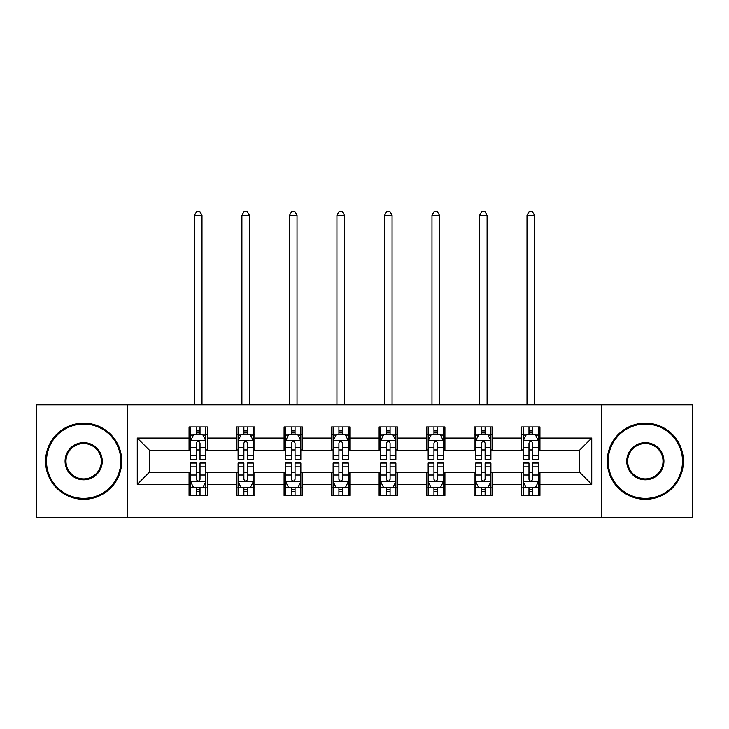 <?xml version="1.0" encoding="UTF-8"?>
<svg xmlns="http://www.w3.org/2000/svg" width="729" height="729" viewBox="0 0 729 729"><rect width="100%" height="100%" fill="white"/><g stroke="black" fill="none" stroke-linecap="round" stroke-linejoin="round"><path stroke-width="1.09" d="M601.78 517.563L692.55 517.563L692.55 404.859L601.78 404.859L601.78 517.563L127.22 517.563L127.22 404.859L36.45 404.859L36.45 517.563L127.22 517.563M601.78 404.859L127.22 404.859M539.943 438.056L539.943 426.939L521.672 426.939L521.672 438.056L492.43 438.056L492.43 426.939L474.151 426.939L474.151 438.056L444.918 438.056L444.918 426.939L426.638 426.939L426.638 438.056L397.396 438.056L397.396 426.939L379.116 426.939L379.116 438.056L349.884 438.056L349.884 426.939L331.604 426.939L331.604 438.056L302.362 438.056L302.362 426.939L284.082 426.939L284.082 438.056L254.849 438.056L254.849 426.939L236.57 426.939L236.57 438.056L207.328 438.056L207.328 426.939L189.057 426.939L189.057 438.056L137.271 438.056L137.271 484.357L149.454 472.173L189.057 472.173L189.057 495.474L207.328 495.474L207.328 472.173L236.57 472.173L236.57 495.474L254.849 495.474L254.849 472.173L284.082 472.173L284.082 495.474L302.362 495.474L302.362 472.173L331.604 472.173L331.604 495.474L349.884 495.474L349.884 472.173L379.116 472.173L379.116 495.474L397.396 495.474L397.396 472.173L426.638 472.173L426.638 495.474L444.918 495.474L444.918 472.173L474.151 472.173L474.151 495.474L492.43 495.474L492.43 472.173L521.672 472.173L521.672 495.474L539.943 495.474L539.943 472.173L579.546 472.173L579.546 450.24L539.943 450.24L539.943 438.056L591.729 438.056L591.729 484.357L539.943 484.357M521.672 484.357L492.43 484.357M474.151 484.357L444.918 484.357M426.638 484.357L397.396 484.357M379.116 484.357L349.884 484.357M331.604 484.357L302.362 484.357M284.082 484.357L254.849 484.357M236.57 484.357L207.328 484.357M189.057 484.357L137.271 484.357M521.672 438.056L521.672 450.24L492.43 450.24L492.43 438.056M474.151 438.056L474.151 450.24L444.918 450.24L444.918 438.056M426.638 438.056L426.638 450.24L397.396 450.24L397.396 438.056M379.116 438.056L379.116 450.24L349.884 450.24L349.884 438.056M331.604 438.056L331.604 450.24L302.362 450.24L302.362 438.056M284.082 438.056L284.082 450.24L254.849 450.24L254.849 438.056M236.57 438.056L236.57 450.24L207.328 450.24L207.328 438.056M189.057 438.056L189.057 450.24L149.454 450.24L137.271 438.056M149.454 450.24L149.454 472.173M591.729 484.357L579.546 472.173M579.546 450.24L591.729 438.056M189.057 434.557L190.579 434.557M196.365 434.557L200.019 434.557M205.806 434.557L207.328 434.557M189.057 449.939L190.579 449.939M196.365 449.939L200.019 449.939M205.806 449.939L207.328 449.939M189.057 472.483L190.579 472.483M196.365 472.483L200.019 472.483M205.806 472.483L207.328 472.483M189.057 487.865L190.579 487.865M196.365 487.865L200.019 487.865M205.806 487.865L207.328 487.865M236.57 472.483L238.091 472.483M243.878 472.483L247.532 472.483M253.318 472.483L254.849 472.483M236.57 487.865L238.091 487.865M243.878 487.865L247.532 487.865M253.318 487.865L254.849 487.865M236.57 434.557L238.091 434.557M243.878 434.557L247.532 434.557M253.318 434.557L254.849 434.557M236.57 449.939L238.091 449.939M243.878 449.939L247.532 449.939M253.318 449.939L254.849 449.939M284.082 472.483L285.613 472.483M291.4 472.483L295.054 472.483M300.84 472.483L302.362 472.483M284.082 487.865L285.613 487.865M291.4 487.865L295.054 487.865M300.84 487.865L302.362 487.865M284.082 434.557L285.613 434.557M291.4 434.557L295.054 434.557M300.84 434.557L302.362 434.557M284.082 449.939L285.613 449.939M291.4 449.939L295.054 449.939M300.84 449.939L302.362 449.939M331.604 472.483L333.126 472.483M338.912 472.483L342.566 472.483M348.353 472.483L349.884 472.483M331.604 487.865L333.126 487.865M338.912 487.865L342.566 487.865M348.353 487.865L349.884 487.865M331.604 434.557L333.126 434.557M338.912 434.557L342.566 434.557M348.353 434.557L349.884 434.557M331.604 449.939L333.126 449.939M338.912 449.939L342.566 449.939M348.353 449.939L349.884 449.939M379.116 472.483L380.647 472.483M386.434 472.483L390.088 472.483M395.874 472.483L397.396 472.483M379.116 487.865L380.647 487.865M386.434 487.865L390.088 487.865M395.874 487.865L397.396 487.865M379.116 434.557L380.647 434.557M386.434 434.557L390.088 434.557M395.874 434.557L397.396 434.557M379.116 449.939L380.647 449.939M386.434 449.939L390.088 449.939M395.874 449.939L397.396 449.939M426.638 472.483L428.16 472.483M433.946 472.483L437.6 472.483M443.387 472.483L444.918 472.483M426.638 487.865L428.16 487.865M433.946 487.865L437.6 487.865M443.387 487.865L444.918 487.865M426.638 434.557L428.16 434.557M433.946 434.557L437.6 434.557M443.387 434.557L444.918 434.557M426.638 449.939L428.16 449.939M433.946 449.939L437.6 449.939M443.387 449.939L444.918 449.939M474.151 472.483L475.682 472.483M481.468 472.483L485.122 472.483M490.909 472.483L492.43 472.483M474.151 487.865L475.682 487.865M481.468 487.865L485.122 487.865M490.909 487.865L492.43 487.865M474.151 434.557L475.682 434.557M481.468 434.557L485.122 434.557M490.909 434.557L492.43 434.557M474.151 449.939L475.682 449.939M481.468 449.939L485.122 449.939M490.909 449.939L492.43 449.939M521.672 472.483L523.194 472.483M528.981 472.483L532.635 472.483M538.421 472.483L539.943 472.483M521.672 487.865L523.194 487.865M528.981 487.865L532.635 487.865M538.421 487.865L539.943 487.865M521.672 434.557L523.194 434.557M528.981 434.557L532.635 434.557M538.421 434.557L539.943 434.557M521.672 449.939L523.194 449.939M528.981 449.939L532.635 449.939M538.421 449.939L539.943 449.939M200.019 430.903L196.365 430.903M205.806 455.561L200.019 455.561L200.019 459.379L205.806 459.379L205.806 440.799L202.762 434.712L193.622 434.712L190.579 440.799L190.579 459.379L196.365 459.379L196.365 455.561L190.579 455.561M190.579 440.799L190.579 426.939M205.806 440.799L205.806 426.939M196.365 434.712L196.365 426.939M200.019 426.939L200.019 434.712M200.019 455.561L200.019 443.086C198.798 440.735 197.586 440.735 196.365 443.086L196.365 455.561M201.997 404.859L201.997 215.401L194.379 215.401L194.379 404.859M194.379 215.401L196.666 211.437L199.71 211.437L201.997 215.401M196.365 491.519L200.019 491.519M190.579 466.852L196.365 466.852L196.365 463.033L190.579 463.033L190.579 481.614L193.622 487.71L202.762 487.71L205.806 481.614L205.806 463.033L200.019 463.033L200.019 466.852L205.806 466.852M205.806 481.614L205.806 495.474M190.579 481.614L190.579 495.474M200.019 487.71L200.019 495.474M196.365 495.474L196.365 487.71M196.365 466.852L196.365 479.336C197.577 481.678 198.798 481.678 200.019 479.336L200.019 466.852M83.662 424.05A37.161 37.161 0 0 0 46.501 461.211A37.161 37.161 0 0 0 83.662 498.372A37.161 37.161 0 0 0 120.823 461.211A37.161 37.161 0 0 0 83.662 424.05M83.662 499.283A38.072 38.072 0 0 1 45.59 461.211A38.072 38.072 0 0 1 83.662 423.139A38.072 38.072 0 0 1 121.734 461.211A38.072 38.072 0 0 1 83.662 499.283M83.662 442.631A18.58 18.58 0 0 1 102.242 461.211A18.58 18.58 0 0 1 83.662 479.791A18.58 18.58 0 0 1 65.081 461.211A18.58 18.58 0 0 1 83.662 442.631M83.662 478.88A17.669 17.669 0 0 0 101.331 461.211A17.669 17.669 0 0 0 83.662 443.542A17.669 17.669 0 0 0 65.993 461.211A17.669 17.669 0 0 0 83.662 478.88M645.338 424.05A37.161 37.161 0 0 0 608.177 461.211A37.161 37.161 0 0 0 645.338 498.372A37.161 37.161 0 0 0 682.499 461.211A37.161 37.161 0 0 0 645.338 424.05M645.338 499.283A38.072 38.072 0 0 1 607.266 461.211A38.072 38.072 0 0 1 645.338 423.139A38.072 38.072 0 0 1 683.41 461.211A38.072 38.072 0 0 1 645.338 499.283M645.338 442.631A18.58 18.58 0 0 1 663.919 461.211A18.58 18.58 0 0 1 645.338 479.791A18.58 18.58 0 0 1 626.758 461.211A18.58 18.58 0 0 1 645.338 442.631M645.338 478.88A17.669 17.669 0 0 0 663.007 461.211A17.669 17.669 0 0 0 645.338 443.542A17.669 17.669 0 0 0 627.669 461.211A17.669 17.669 0 0 0 645.338 478.88M247.532 430.903L243.878 430.903M253.318 455.561L247.532 455.561L247.532 459.379L253.318 459.379L253.318 440.799L250.275 434.712L241.135 434.712L238.091 440.799L238.091 459.379L243.878 459.379L243.878 455.561L238.091 455.561M238.091 440.799L238.091 426.939M253.318 440.799L253.318 426.939M243.878 434.712L243.878 426.939M247.532 426.939L247.532 434.712M247.532 455.561L247.532 443.086C246.32 440.735 245.099 440.735 243.878 443.086L243.878 455.561M249.518 404.859L249.518 215.401L241.9 215.401L241.9 404.859M241.9 215.401L244.188 211.437L247.231 211.437L249.518 215.401M295.054 430.903L291.4 430.903M300.84 455.561L295.054 455.561L295.054 459.379L300.84 459.379L300.84 440.799L297.797 434.712L288.657 434.712L285.613 440.799L285.613 459.379L291.4 459.379L291.4 455.561L285.613 455.561M285.613 440.799L285.613 426.939M300.84 440.799L300.84 426.939M291.4 434.712L291.4 426.939M295.054 426.939L295.054 434.712M295.054 455.561L295.054 443.086C293.833 440.735 292.621 440.735 291.4 443.086L291.4 455.561M297.031 404.859L297.031 215.401L289.413 215.401L289.413 404.859M289.413 215.401L291.7 211.437L294.744 211.437L297.031 215.401M243.878 491.519L247.532 491.519M238.091 466.852L243.878 466.852L243.878 463.033L238.091 463.033L238.091 481.614L241.135 487.71L250.275 487.71L253.318 481.614L253.318 463.033L247.532 463.033L247.532 466.852L253.318 466.852M253.318 481.614L253.318 495.474M238.091 481.614L238.091 495.474M247.532 487.71L247.532 495.474M243.878 495.474L243.878 487.71M243.878 466.852L243.878 479.336C245.099 481.678 246.311 481.678 247.532 479.336L247.532 466.852M291.4 491.519L295.054 491.519M285.613 466.852L291.4 466.852L291.4 463.033L285.613 463.033L285.613 481.614L288.657 487.71L297.797 487.71L300.84 481.614L300.84 463.033L295.054 463.033L295.054 466.852L300.84 466.852M300.84 481.614L300.84 495.474M285.613 481.614L285.613 495.474M295.054 487.71L295.054 495.474M291.4 495.474L291.4 487.71M291.4 466.852L291.4 479.336C292.611 481.678 293.833 481.678 295.054 479.336L295.054 466.852M342.566 430.903L338.912 430.903M348.353 455.561L342.566 455.561L342.566 459.379L348.353 459.379L348.353 440.799L345.309 434.712L336.169 434.712L333.126 440.799L333.126 459.379L338.912 459.379L338.912 455.561L333.126 455.561M333.126 440.799L333.126 426.939M348.353 440.799L348.353 426.939M338.912 434.712L338.912 426.939M342.566 426.939L342.566 434.712M342.566 455.561L342.566 443.086C341.354 440.735 340.133 440.735 338.912 443.086L338.912 455.561M344.553 404.859L344.553 215.401L336.935 215.401L336.935 404.859M336.935 215.401L339.222 211.437L342.266 211.437L344.553 215.401M390.088 430.903L386.434 430.903M395.874 455.561L390.088 455.561L390.088 459.379L395.874 459.379L395.874 440.799L392.831 434.712L383.691 434.712L380.647 440.799L380.647 459.379L386.434 459.379L386.434 455.561L380.647 455.561M380.647 440.799L380.647 426.939M395.874 440.799L395.874 426.939M386.434 434.712L386.434 426.939M390.088 426.939L390.088 434.712M390.088 455.561L390.088 443.086C388.867 440.735 387.655 440.735 386.434 443.086L386.434 455.561M392.065 404.859L392.065 215.401L384.447 215.401L384.447 404.859M384.447 215.401L386.734 211.437L389.778 211.437L392.065 215.401M437.6 430.903L433.946 430.903M443.387 455.561L437.6 455.561L437.6 459.379L443.387 459.379L443.387 440.799L440.343 434.712L431.204 434.712L428.16 440.799L428.16 459.379L433.946 459.379L433.946 455.561L428.16 455.561M428.16 440.799L428.16 426.939M443.387 440.799L443.387 426.939M433.946 434.712L433.946 426.939M437.6 426.939L437.6 434.712M437.6 455.561L437.6 443.086C436.389 440.735 435.167 440.735 433.946 443.086L433.946 455.561M439.587 404.859L439.587 215.401L431.969 215.401L431.969 404.859M431.969 215.401L434.256 211.437L437.3 211.437L439.587 215.401M338.912 491.519L342.566 491.519M333.126 466.852L338.912 466.852L338.912 463.033L333.126 463.033L333.126 481.614L336.169 487.71L345.309 487.71L348.353 481.614L348.353 463.033L342.566 463.033L342.566 466.852L348.353 466.852M348.353 481.614L348.353 495.474M333.126 481.614L333.126 495.474M342.566 487.71L342.566 495.474M338.912 495.474L338.912 487.71M338.912 466.852L338.912 479.336C340.133 481.678 341.345 481.678 342.566 479.336L342.566 466.852M386.434 491.519L390.088 491.519M380.647 466.852L386.434 466.852L386.434 463.033L380.647 463.033L380.647 481.614L383.691 487.71L392.831 487.71L395.874 481.614L395.874 463.033L390.088 463.033L390.088 466.852L395.874 466.852M395.874 481.614L395.874 495.474M380.647 481.614L380.647 495.474M390.088 487.71L390.088 495.474M386.434 495.474L386.434 487.71M386.434 466.852L386.434 479.336C387.646 481.678 388.867 481.678 390.088 479.336L390.088 466.852M433.946 491.519L437.6 491.519M428.16 466.852L433.946 466.852L433.946 463.033L428.16 463.033L428.16 481.614L431.204 487.71L440.343 487.71L443.387 481.614L443.387 463.033L437.6 463.033L437.6 466.852L443.387 466.852M443.387 481.614L443.387 495.474M428.16 481.614L428.16 495.474M437.6 487.71L437.6 495.474M433.946 495.474L433.946 487.71M433.946 466.852L433.946 479.336C435.167 481.678 436.379 481.678 437.6 479.336L437.6 466.852M485.122 430.903L481.468 430.903M490.909 455.561L485.122 455.561L485.122 459.379L490.909 459.379L490.909 440.799L487.865 434.712L478.725 434.712L475.682 440.799L475.682 459.379L481.468 459.379L481.468 455.561L475.682 455.561M475.682 440.799L475.682 426.939M490.909 440.799L490.909 426.939M481.468 434.712L481.468 426.939M485.122 426.939L485.122 434.712M485.122 455.561L485.122 443.086C483.901 440.735 482.689 440.735 481.468 443.086L481.468 455.561M487.1 404.859L487.1 215.401L479.482 215.401L479.482 404.859M479.482 215.401L481.769 211.437L484.812 211.437L487.1 215.401M481.468 491.519L485.122 491.519M475.682 466.852L481.468 466.852L481.468 463.033L475.682 463.033L475.682 481.614L478.725 487.71L487.865 487.71L490.909 481.614L490.909 463.033L485.122 463.033L485.122 466.852L490.909 466.852M490.909 481.614L490.909 495.474M475.682 481.614L475.682 495.474M485.122 487.71L485.122 495.474M481.468 495.474L481.468 487.71M481.468 466.852L481.468 479.336C482.68 481.678 483.901 481.678 485.122 479.336L485.122 466.852M532.635 430.903L528.981 430.903M538.421 455.561L532.635 455.561L532.635 459.379L538.421 459.379L538.421 440.799L535.378 434.712L526.238 434.712L523.194 440.799L523.194 459.379L528.981 459.379L528.981 455.561L523.194 455.561M523.194 440.799L523.194 426.939M538.421 440.799L538.421 426.939M528.981 434.712L528.981 426.939M532.635 426.939L532.635 434.712M532.635 455.561L532.635 443.086C531.423 440.735 530.202 440.735 528.981 443.086L528.981 455.561M534.621 404.859L534.621 215.401L527.003 215.401L527.003 404.859M527.003 215.401L529.29 211.437L532.334 211.437L534.621 215.401M528.981 491.519L532.635 491.519M523.194 466.852L528.981 466.852L528.981 463.033L523.194 463.033L523.194 481.614L526.238 487.71L535.378 487.71L538.421 481.614L538.421 463.033L532.635 463.033L532.635 466.852L538.421 466.852M538.421 481.614L538.421 495.474M523.194 481.614L523.194 495.474M532.635 487.71L532.635 495.474M528.981 495.474L528.981 487.71M528.981 466.852L528.981 479.336C530.202 481.678 531.414 481.678 532.635 479.336L532.635 466.852M205.733 440.653L190.652 440.653M190.579 435.076L193.44 435.076M202.944 435.076L205.806 435.076M196.365 447.396L190.579 447.396M205.806 447.396L200.019 447.396M200.019 432.844L196.365 432.844M190.652 481.769L205.733 481.769M205.806 487.346L202.944 487.346M193.44 487.346L190.579 487.346M200.019 475.016L205.806 475.016M190.579 475.016L196.365 475.016M196.365 489.578L200.019 489.578M253.245 440.653L238.164 440.653M238.091 435.076L240.953 435.076M250.457 435.076L253.318 435.076M243.878 447.396L238.091 447.396M253.318 447.396L247.532 447.396M247.532 432.844L243.878 432.844M300.767 440.653L285.686 440.653M285.613 435.076L288.474 435.076M297.979 435.076L300.84 435.076M291.4 447.396L285.613 447.396M300.84 447.396L295.054 447.396M295.054 432.844L291.4 432.844M238.164 481.769L253.245 481.769M253.318 487.346L250.457 487.346M240.953 487.346L238.091 487.346M247.532 475.016L253.318 475.016M238.091 475.016L243.878 475.016M243.878 489.578L247.532 489.578M285.686 481.769L300.767 481.769M300.84 487.346L297.979 487.346M288.474 487.346L285.613 487.346M295.054 475.016L300.84 475.016M285.613 475.016L291.4 475.016M291.4 489.578L295.054 489.578M348.28 440.653L333.199 440.653M333.126 435.076L335.987 435.076M345.491 435.076L348.353 435.076M338.912 447.396L333.126 447.396M348.353 447.396L342.566 447.396M342.566 432.844L338.912 432.844M395.801 440.653L380.72 440.653M380.647 435.076L383.509 435.076M393.013 435.076L395.874 435.076M386.434 447.396L380.647 447.396M395.874 447.396L390.088 447.396M390.088 432.844L386.434 432.844M443.314 440.653L428.233 440.653M428.16 435.076L431.021 435.076M440.526 435.076L443.387 435.076M433.946 447.396L428.16 447.396M443.387 447.396L437.6 447.396M437.6 432.844L433.946 432.844M333.199 481.769L348.28 481.769M348.353 487.346L345.491 487.346M335.987 487.346L333.126 487.346M342.566 475.016L348.353 475.016M333.126 475.016L338.912 475.016M338.912 489.578L342.566 489.578M380.72 481.769L395.801 481.769M395.874 487.346L393.013 487.346M383.509 487.346L380.647 487.346M390.088 475.016L395.874 475.016M380.647 475.016L386.434 475.016M386.434 489.578L390.088 489.578M428.233 481.769L443.314 481.769M443.387 487.346L440.526 487.346M431.021 487.346L428.16 487.346M437.6 475.016L443.387 475.016M428.16 475.016L433.946 475.016M433.946 489.578L437.6 489.578M490.836 440.653L475.755 440.653M475.682 435.076L478.543 435.076M488.047 435.076L490.909 435.076M481.468 447.396L475.682 447.396M490.909 447.396L485.122 447.396M485.122 432.844L481.468 432.844M475.755 481.769L490.836 481.769M490.909 487.346L488.047 487.346M478.543 487.346L475.682 487.346M485.122 475.016L490.909 475.016M475.682 475.016L481.468 475.016M481.468 489.578L485.122 489.578M538.348 440.653L523.267 440.653M523.194 435.076L526.056 435.076M535.56 435.076L538.421 435.076M528.981 447.396L523.194 447.396M538.421 447.396L532.635 447.396M532.635 432.844L528.981 432.844M523.267 481.769L538.348 481.769M538.421 487.346L535.56 487.346M526.056 487.346L523.194 487.346M532.635 475.016L538.421 475.016M523.194 475.016L528.981 475.016M528.981 489.578L532.635 489.578"/></g></svg>
